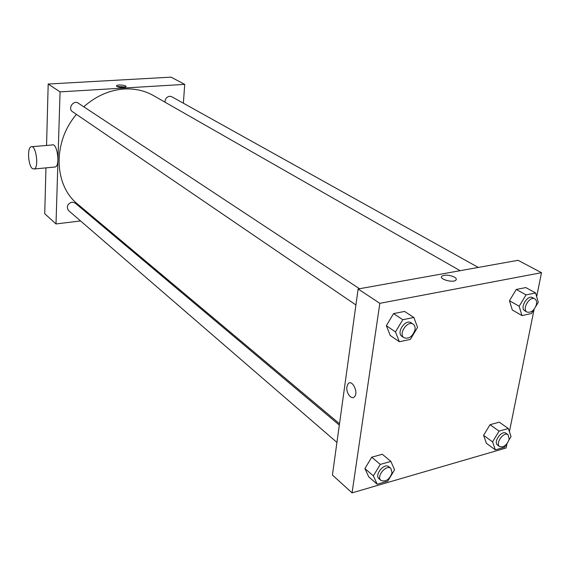 <?xml version="1.0" encoding="UTF-8"?>
<svg xmlns="http://www.w3.org/2000/svg" width="570" height="570" viewBox="0 0 570 570"><rect width="100%" height="100%" fill="white"/><g stroke="black" fill="none" stroke-linecap="round" stroke-linejoin="round"><path stroke-width="0.85" d="M80.562 220.932L56.01 223.946L44.731 213.707L45.956 167.872M46.555 145.45L48.186 84.032L171.014 77.142L184.723 84.374L183.376 103.206M123.312 87.438C119.052 87.431 116.779 86.875 116.501 85.771C117.199 84.282 127.146 85.251 125.984 86.697L123.312 87.438M56.01 223.946L60.057 91.877L48.186 84.032M60.057 91.877L184.723 84.374M165.001 102.18C165.079 98.867 166.632 96.893 169.675 96.266L171.72 96.715L478.287 267.43M359.485 288.741L78.225 103.134C73.459 99.679 67.502 108.606 72.504 111.706L355.922 304.964M95.504 219.101L94.406 219.236M336.934 442.42L68.528 210.537C66.198 206.725 67.353 203.917 71.998 202.115L75.076 202.991L339.328 425.092M83.761 106.79C96.009 95.981 109.497 90.053 124.246 88.998C134.962 88.436 144.687 90.623 153.423 95.568L460.147 270.686M339.513 423.745L77.755 204.21C53.901 185.492 52.447 142.058 76.451 114.399M31.941 146.69L52.141 144.972C57.135 142.386 60.463 165.4 55.319 166.974L54.364 167.067M125.585 87.003L116.85 86.455M32.376 168.563L34.264 168.991C39.223 167.423 35.874 144.174 31.065 146.768C27.075 147.858 28.151 165.528 32.376 168.563M506.986 443.724L506.124 447.977L352.053 492.858L332.424 475.031L358.131 288.983L518.037 260.305L541.5 272.688L536.669 296.642M352.053 492.858L379.834 303.333L358.131 288.983M379.834 303.333L541.5 272.688M454.475 277.127C456.428 278.338 456.812 279.414 455.63 280.34C451.946 283.133 437.888 278.566 442.156 275.994C445.612 274.605 449.716 274.982 454.475 277.127C456.428 278.345 456.812 279.414 455.63 280.34C451.946 283.14 437.888 278.573 442.156 276.001C445.612 274.605 449.716 274.982 454.475 277.127M377.183 484.222L368.747 476.869L364.914 468.554L371.74 457.183L382.32 454.276L371.74 457.183L364.914 468.554L373.364 475.872L380.268 464.4L390.899 461.422L394.575 469.822L387.757 481.151L377.183 484.222L373.364 475.872M533.919 309.517L531.482 313.543L521.949 315.581L512.295 309.973L509.473 300.718L516.278 289.446L525.818 287.565L516.278 289.446L509.473 300.718L519.17 306.275L526.046 294.889L535.622 292.966L538.279 302.307L535.907 306.233M534.119 309.275L509.409 431.711M399.356 341.743L390.236 335.459L386.353 325.698L393.564 313.6L404.572 311.434L393.564 313.6L386.353 325.698L395.487 331.925L402.783 319.713L413.849 317.483L417.568 327.351L410.357 339.399L399.356 341.743L395.487 331.925M506.124 444.685L504.593 447.201L495.366 449.88L486.409 443.318L483.567 435.345L490.022 424.7L499.256 422.163L490.022 424.7L483.567 435.345L492.558 441.871L499.078 431.134L508.347 428.54L511.048 436.599L509.003 439.962M346.902 386.795L348.085 383.817C351.897 378.836 358.715 392.146 354.59 396.627C351.719 400.553 345.819 392.922 346.902 386.795L348.085 383.817C351.897 378.836 358.715 392.146 354.597 396.627C351.726 400.546 345.819 392.922 346.902 386.795M495.366 449.88L492.558 441.871M508.062 434.739L506.025 433.3C501.714 429.801 492.929 442.135 497.624 445.099L499.648 446.567C503.745 447.642 506.93 445.17 509.209 439.149L508.062 434.739C503.752 431.241 494.945 443.603 499.648 446.567M499.078 431.134L490.022 424.7M508.347 428.54L499.256 422.163M486.409 443.318L483.567 435.345M390.856 468.412L388.932 466.794C384.337 462.413 374.02 474.974 379.071 478.821L380.974 480.467C385.826 482.092 389.524 479.505 392.06 472.715L390.856 468.412C386.261 464.03 375.922 476.62 380.974 480.467M380.268 464.4L371.74 457.183M390.899 461.422L382.32 454.276M368.747 476.869L364.914 468.554M521.949 315.581L519.17 306.275M534.831 298.915L532.629 297.69C527.492 294.398 519.377 308.121 524.863 310.821L527.043 312.075C531.219 312.98 534.361 310.408 536.47 304.373C536.933 301.73 536.384 299.913 534.831 298.915C529.687 295.616 521.557 309.375 527.043 312.075M526.046 294.889L516.278 289.446M535.622 292.966L525.818 287.565M512.295 309.973L509.473 300.718M413.207 324.188L411.127 322.812C405.462 318.587 395.922 332.738 401.978 336.371L404.037 337.775C409.046 339.214 412.709 336.521 415.024 329.688C415.373 327.152 414.761 325.32 413.207 324.188C407.543 319.955 397.974 334.141 404.037 337.775M402.783 319.713L393.564 313.6M413.849 317.483L404.572 311.434M390.236 335.459L386.353 325.698M34.264 168.991L55.319 166.974"/></g></svg>
